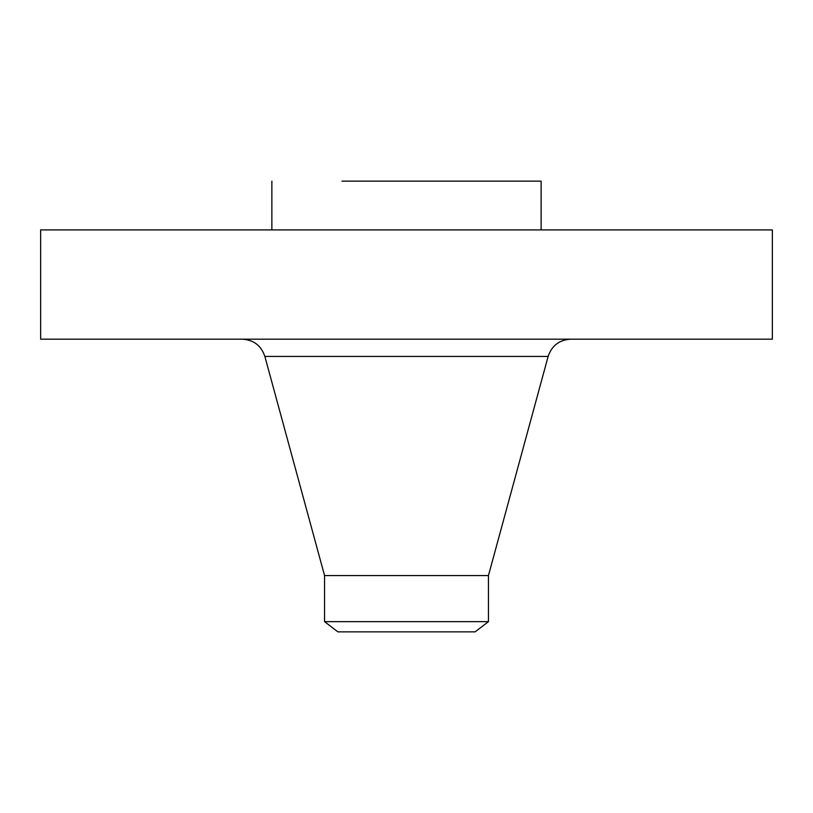 <?xml version="1.0" encoding="UTF-8"?>
<svg xmlns="http://www.w3.org/2000/svg" width="813" height="813" viewBox="0 0 813 813"><rect width="100%" height="100%" fill="white"/><g stroke="black" fill="none" stroke-linecap="round" stroke-linejoin="round"><path stroke-width="1.22" d="M40.65 229.916L772.35 229.916L772.35 339.184L40.65 339.184L40.65 229.916M341.958 181.136L541.133 181.136L541.133 229.916M324.55 621.64L488.45 621.64L475.127 631.864L337.873 631.864L324.55 621.64L324.55 575.553L488.45 575.553L548.135 356.44C551.793 345.627 559.324 339.864 570.726 339.184M324.55 575.553L264.865 356.44L548.135 356.44M271.867 229.916L271.867 181.136M264.865 356.44C261.207 345.627 253.676 339.864 242.274 339.184M488.45 621.64L488.45 575.553"/></g></svg>
